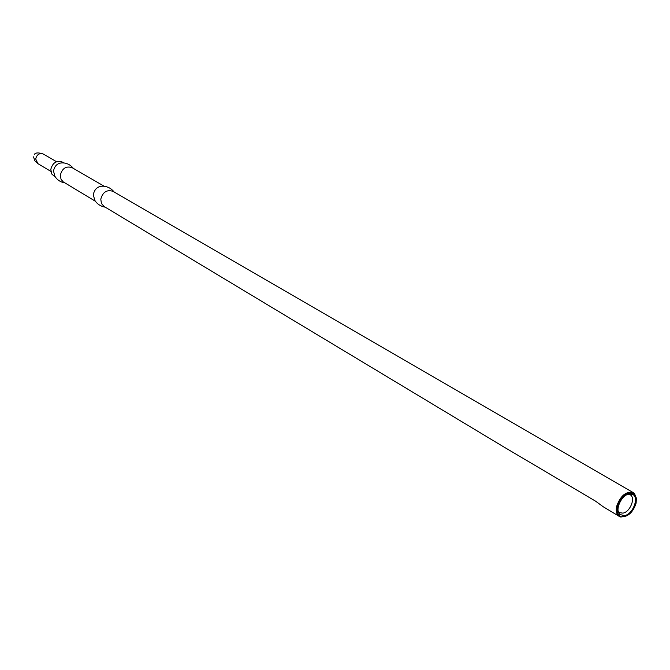 <?xml version="1.0" encoding="UTF-8"?>
<svg xmlns="http://www.w3.org/2000/svg" width="670" height="670" viewBox="0 0 670 670"><rect width="100%" height="100%" fill="white"/><g stroke="black" fill="none" stroke-linecap="round" stroke-linejoin="round"><path stroke-width="1" d="M105.249 207.181C100.718 206.385 97.234 204.124 94.797 200.389L93.289 194.685C94.579 188.881 97.895 186.051 103.23 186.176C107.669 186.511 111.32 188.471 114.193 192.039M95.366 201.243L63.122 181.813L61.004 179.192L60.35 175.063C62.243 168.229 66.179 165.766 72.159 167.693L104.219 186.26M627.045 515.766L620.839 517.056L619.298 516.419L603.209 506.746L595.555 501.152L503.773 446.932L104.051 206.461L101.421 203.437L100.785 199.149C102.803 192.014 106.882 189.409 113.021 191.352L633.376 492.701L634.666 493.756L636.5 499.77M64.839 182.877C60.468 182.114 57.143 179.92 54.873 176.285L53.508 170.992C54.647 165.565 57.762 162.852 62.838 162.869C67.101 163.112 70.618 164.954 73.382 168.405M55.51 177.265L51.724 173.974L50.803 169.376C52.67 162.609 56.565 160.189 62.503 162.107L63.968 162.952M619.298 516.419C616.601 514.56 615.705 511.218 616.626 506.394C620.52 495.591 626.107 491.026 633.376 492.701M617.371 506.554C616.392 512.165 617.74 515.582 621.425 516.805C628.15 516.871 633.049 512.307 636.123 503.12L636.366 498.103L634.733 494.385C627.74 490.867 621.953 494.921 617.371 506.554M629.18 493.999L632.07 494.192C639.716 496.369 633.209 514.476 624.406 515.607L619.985 514.552C614.465 510.381 621.366 494.904 629.18 493.999M618.226 511.327L619.566 512.642L622.84 513.136C630.093 512.215 635.956 497.584 630.177 494.753L628.351 494.192M50.845 171.369L37.863 163.606L35.669 158.924C36.9 154.41 39.513 152.81 43.5 154.108C38.475 152.408 35.41 152.542 34.296 154.519M621.425 516.805L620.839 517.056M33.5 156.847L34.857 160.8L37.863 163.606M56.548 161.713L43.5 154.108M629.524 494.443L632.07 494.192M628.962 494.041L629.632 494.435M634.733 494.385L634.666 493.756M618.385 511.93L619.021 512.316M618.98 512.207L619.985 514.552"/></g></svg>
